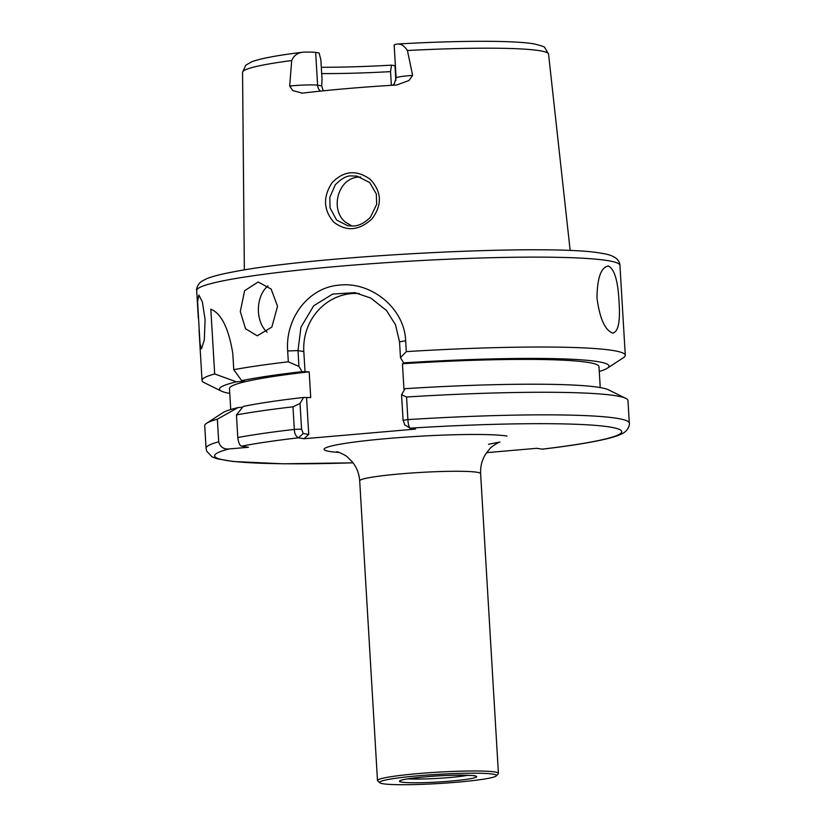 <?xml version="1.0" encoding="UTF-8"?>
<svg xmlns="http://www.w3.org/2000/svg" width="826" height="826" viewBox="0 0 826 826"><rect width="100%" height="100%" fill="white"/><g stroke="black" fill="none" stroke-linecap="round" stroke-linejoin="round"><path stroke-width="1.24" d="M370.378 217.29L376.697 204.28L376.295 193.924L369.707 182.577L357.121 176.144L351.401 175.917C346.951 175.546 341.582 178.499 335.284 184.776L329.811 197.311L330.059 207.935L336.574 220.015L347.849 225.766L353.456 225.983C358.928 225.87 364.565 222.968 370.378 217.29M332.124 182.649C343.843 170.631 356.574 169.536 370.316 179.387C381.829 191.839 382.366 205.013 371.948 218.9C359.124 230.712 346.414 231.796 333.828 222.173C323.379 210.062 322.811 196.887 332.124 182.649M267.087 332.176A26.917 18.678 91 0 1 258.445 311.867A26.917 18.678 91 0 1 267.975 285.879M277.526 306.301L271.155 289.079L258.135 281.996L244.62 290.711L240.294 311.557L245.559 328.758L257.237 335.821L271.826 327.117L277.526 306.301M205.085 319.507L202.37 301.975L198.859 294.996L197.6 301.635L200.016 343.606L201.523 348.768L204.311 339.971L205.085 319.507M608.545 266.055C601.122 266.994 597.27 277.608 596.971 297.907C599.686 318.289 604.869 329.997 612.52 333.033C618.261 332.248 620.429 321.779 619.025 301.614C618.013 281.108 614.523 269.255 608.545 266.055L607.616 266.013M392.701 85.233L394.384 83.591L396.119 77.902L394.167 45.089A19.38 1.528 -3.4 0 1 397.327 44.057C401.023 43.675 404.389 45.833 407.414 50.52L412.639 75.403L408.901 80.556L396.645 84.995A154.978 12.194 176.6 0 0 302.388 93.142L301.707 93.204M302.388 93.142L292.765 90.602L289.678 86.038A19.38 1.528 -3.4 0 1 292.982 85.728A19.38 1.528 -3.4 0 1 317.607 85.212A8.745 8.25 -80.5 0 0 320.354 91.128M352.041 226.066L345.475 222.163C329.626 209.711 337.927 177.755 358.67 177.136L360.714 177.053M323.255 90.829L321.686 85.904L322.026 79.203L320.88 59.906L319.115 52.978L315.656 52.399A19.38 1.528 176.6 0 0 303.514 52.162L302.574 52.245C277.701 55.28 260.737 58.46 251.703 61.785L245.735 65.233L242.555 72.306L244.351 269.957M391.359 85.315L390.543 71.625L391.514 65.161L394.973 65.739A19.38 1.528 -3.4 0 1 395.396 65.822M321.686 73.566A114.411 9.003 176.6 0 0 390.543 71.625M303.514 52.162C297.845 52.596 293.901 55.383 291.692 60.525L289.678 86.038M600.234 387.58L598.984 366.63A185.076 14.558 176.6 0 0 588.762 362.521A185.076 14.558 176.6 0 0 402.448 363.75L403.986 389.531L404.647 389.48M486.607 452.648L536.735 448.311L542.372 449.179C574.968 445.286 598.396 441.311 612.624 437.264C617.931 435.756 621.854 434.115 624.373 432.349C628.741 429.417 629.939 423.604 629.309 423.139A212.003 16.675 -3.4 0 0 617.6 418.421A212.003 16.675 -3.4 0 0 407.889 419.598C408.127 423.686 408.829 426.536 409.995 428.167L415.488 429.097L303.999 438.74L298.485 437.811C295.801 436.314 294.417 433.516 294.324 429.417L292.972 406.826A212.003 16.675 176.6 0 0 236.453 414.941L243.226 406.454A195.07 15.343 176.6 0 1 303.586 397.451L300.034 403.46L301.552 429.097L303.235 433.505L308.738 434.435L303.999 438.74M629.309 423.139L627.966 400.548A212.003 16.675 176.6 0 0 625.85 398.39A212.003 16.675 176.6 0 0 616.258 395.84A212.003 16.675 176.6 0 0 406.557 397.007L407.889 419.598L403.098 420.32L401.57 394.673L405.122 388.674A195.07 15.343 176.6 0 1 599.707 387.487A195.07 15.343 176.6 0 1 608.535 389.841L625.85 398.39M288.315 361.819L287.675 350.947C285.115 318.733 308.181 287.087 339.93 285.063C371.442 281.645 404.523 308.305 405.649 340.746L406.299 351.618L400.476 357.627L399.536 341.819L395.489 324.742L386.475 310.473L370.864 298.103L354.881 292.641L332.661 294.087L313.715 305.754L300.963 327.137L298 350.596L298.94 366.414L288.315 361.819A212.003 16.675 176.6 0 0 233.758 369.697L232.798 353.445C228.626 328.18 221.306 313.426 210.826 309.161L214.677 373.941A212.003 16.675 176.6 0 0 202.029 380.456A212.003 16.675 176.6 0 0 204.156 382.614L221.461 391.163A195.07 15.343 176.6 0 0 229.773 393.424M599.273 371.473A195.07 15.343 176.6 0 0 607.255 368.241L623.434 357.699A212.003 16.675 176.6 0 0 625.282 355.304A212.003 16.675 176.6 0 0 613.563 350.596A212.003 16.675 176.6 0 0 406.299 351.618M379.836 782.78L377.709 780.9A60.566 4.77 -3.4 0 1 377.492 780.529A60.566 4.77 -3.4 0 1 418.121 773.601A60.566 4.77 -3.4 0 1 498.419 773.353A60.566 4.77 -3.4 0 1 498.254 773.735L496.364 775.851A58.553 4.605 -3.4 0 1 457.253 782.181A58.553 4.605 -3.4 0 1 379.836 782.78A58.553 4.605 -3.4 0 1 418.896 775.728A58.553 4.605 -3.4 0 1 496.364 775.851M242.596 407.218L237.971 407.621L217.362 419.185L218.704 441.765C220.191 447.042 223.67 449.437 229.122 448.941L248.43 447.279L241.719 446.143C239.829 445.834 238.518 442.963 237.795 437.532A212.003 16.675 -3.4 0 1 294.324 429.417L301.552 429.097M612.52 333.033L613.419 333.074M303.586 397.451L310.71 397.595L309.182 371.814A185.076 14.558 176.6 0 0 229.483 388.581L230.722 409.531M214.677 373.941L236.442 381.839A195.07 15.343 176.6 0 0 221.461 391.163M607.255 368.241A195.07 15.343 176.6 0 0 403.594 362.882L400.476 357.627M402.448 363.75L406.588 363.388L403.594 362.882M309.182 371.814L302.048 371.669A195.07 15.343 176.6 0 0 241.698 380.662L233.758 369.697M236.442 381.839L244.496 381.137L241.698 380.662M237.971 407.621A195.07 15.343 176.6 0 0 222.741 412.763L206.572 423.304A212.003 16.675 176.6 0 0 204.714 425.689L206.056 448.281A212.003 16.675 -3.4 0 1 218.704 441.765M217.362 419.185A212.003 16.675 176.6 0 0 206.572 423.304M401.57 394.673L406.557 397.007M409.861 428.095L409.995 428.167A203.919 16.045 176.6 0 1 610.455 427.114A203.919 16.045 176.6 0 1 541.959 449.189M298.94 366.414L302.048 371.669M292.972 406.826L300.034 403.46M236.453 414.941L237.795 437.532M321.314 67.267A118.294 9.303 176.6 0 0 391.514 65.161M397.327 44.057L397.75 44.005C457.656 40.536 513.607 40.319 533.854 43.861C541.505 45.698 545.16 46.968 544.799 47.65L548.557 54.124A153.275 12.06 176.6 0 0 540.09 50.768A153.275 12.06 176.6 0 0 407.414 50.52M359.238 293.571A53.845 50.789 -80.5 0 0 303.823 351.577L305.042 372.165M306.58 397.956L308.738 434.435M404.564 424.657L409.851 428.116M404.771 424.729L403.098 420.32M303.235 433.505L298.485 437.811A203.919 16.045 176.6 0 0 241.719 446.143M498.419 773.353L480.618 473.639A60.566 4.77 176.6 0 0 477.273 472.296A60.566 4.77 176.6 0 0 400.311 473.897A60.566 4.77 176.6 0 0 359.692 480.825C359.176 473.608 356.687 467.279 352.227 461.817L347.725 457.336C346.476 455.456 337.421 451.481 336.771 451.708L336.884 451.729M339.228 452.441A94.226 7.413 -3.4 0 1 329.316 451.43A94.226 7.413 -3.4 0 1 387.301 438.554A94.226 7.413 -3.4 0 1 507.009 436.066M396.119 77.902A19.38 1.528 -3.4 0 1 409.118 75.682A19.38 1.528 -3.4 0 1 412.639 75.403M608.225 260.696A212.003 16.675 176.6 0 0 372.619 263.618A212.003 16.675 176.6 0 0 196.691 290.556C196.061 290.081 197.259 284.268 201.627 281.346L206.345 278.837C212.261 276.421 221.358 274.087 233.634 271.826C314.448 255.595 553.688 243.381 601.947 253.396C619.232 255.647 619.923 263.618 619.944 265.414A212.003 16.675 176.6 0 0 608.225 260.696M291.692 60.525A153.275 12.06 176.6 0 0 242.555 72.306M467.96 775.284A35.332 2.777 -3.4 0 1 449.447 777.545A35.332 2.777 -3.4 0 1 407.972 778.846M425.4 776.822A38.698 3.046 -3.4 0 1 474.568 775.8A38.698 3.046 -3.4 0 1 450.759 781.086A38.698 3.046 -3.4 0 1 401.591 782.108A38.698 3.046 -3.4 0 1 425.4 776.822M229.122 448.941A203.919 16.045 176.6 0 0 353.022 462.818M315.656 52.399L317.607 85.212L321.686 85.904M395.85 80.576L394.973 65.739M303.823 351.577L298 350.596L287.675 350.947M405.649 340.746L399.536 341.819M480.618 473.639C480.267 466.411 481.992 459.834 485.771 453.887L489.715 448.9C490.737 446.887 499.255 441.869 499.926 442.013L488.517 444.264M196.691 290.556L198.323 318.093M199.035 329.987L202.029 380.456M474.351 775.759L474.702 775.965C478.822 775.377 448.694 774.354 425.493 776.822C410.099 778.402 402.045 779.568 401.353 780.322L401.684 780.074M377.492 780.529L359.692 480.825M619.944 265.414L625.282 355.304M206.056 448.281L206.696 451.161L212.055 456.84L217.042 458.771L232.932 461.486L282.864 463.789L353.043 462.839M548.557 54.124L570.167 250.598"/></g></svg>
